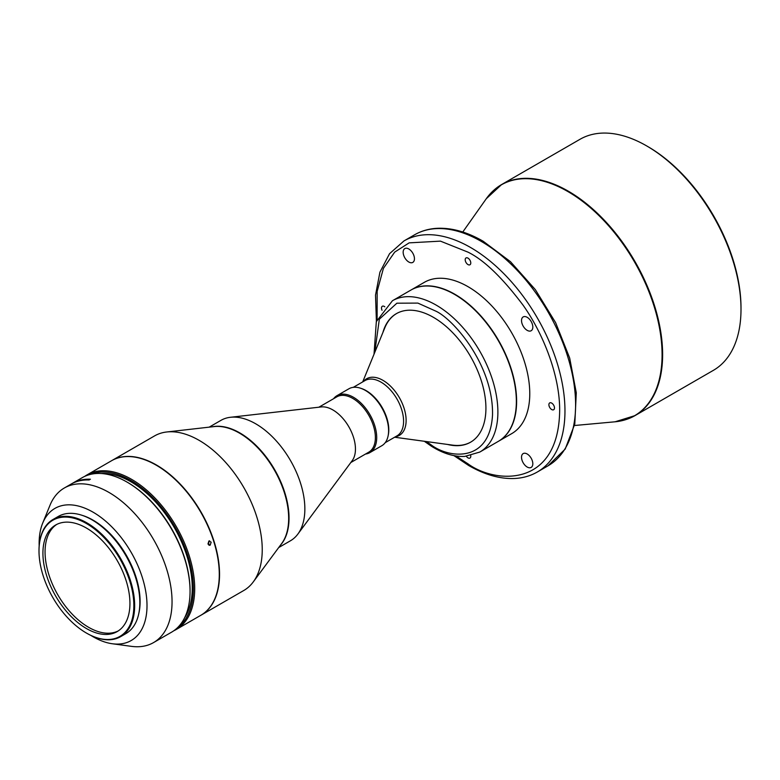 <?xml version="1.0" encoding="UTF-8"?>
<svg xmlns="http://www.w3.org/2000/svg" width="780" height="780" viewBox="0 0 780 780"><rect width="100%" height="100%" fill="white"/><g stroke="black" fill="none" stroke-linecap="round" stroke-linejoin="round"><path stroke-width="1.17" d="M118.248 630.923A61.532 35.529 60 0 1 110.156 633.136A61.532 35.529 60 0 1 88.579 627.286A61.532 35.529 60 0 1 48.672 574.051A61.532 35.529 60 0 1 56.755 524.413M126.945 482.03L127.608 482.41A88.306 50.983 60 0 1 190.057 590.567L190.057 591.328A89.242 51.529 -120 0 0 126.945 482.03A89.242 51.529 -120 0 0 95.647 473.558A89.242 51.529 -120 0 0 82.329 477.613L72.364 483.366A89.242 51.529 -120 0 0 71.702 483.756M90.919 635.447A76.284 44.041 -120 0 0 112.32 643.754L131.469 646.357A89.242 51.529 -120 0 0 140.244 646.63A89.242 51.529 -120 0 0 153.572 642.574L171.571 632.18A89.242 51.529 -120 0 0 190.057 591.328M153.572 642.574A89.242 51.529 -120 0 0 163.742 560.781A89.242 51.529 -120 0 0 77.649 483.941A89.242 51.529 -120 0 0 64.331 487.997A89.242 51.529 -120 0 0 49.998 505.255L42.685 523.136A76.284 44.041 -120 0 0 39.175 545.825M64.331 487.997L71.038 484.127A89.242 51.529 60 0 1 84.357 480.07A89.242 51.529 60 0 1 89.076 479.983L90.412 479.212A89.242 51.529 -120 0 0 85.683 479.31A89.242 51.529 -120 0 0 72.364 483.366M112.32 643.754A76.284 44.041 -120 0 0 139.903 570.599A76.284 44.041 -120 0 0 88.92 509.964A76.284 44.041 -120 0 0 42.685 523.136M138.752 613.733A66.505 38.395 -120 0 0 133.906 571.096A66.505 38.395 -120 0 0 81.9 515.258M86.629 633.165A67.636 39.049 -120 0 0 86.824 633.282A67.636 39.049 -120 0 0 110.545 639.707A67.636 39.049 -120 0 0 120.646 636.636A67.636 39.049 -120 0 0 124.839 566.485A67.636 39.049 -120 0 0 63.102 516.409A67.636 39.049 -120 0 0 53.011 519.49A67.636 39.049 -120 0 0 39 550.446A67.636 39.049 -120 0 0 39 550.68M120.646 636.636L125.824 633.643A67.636 39.049 -120 0 0 130.016 563.492A67.636 39.049 -120 0 0 68.289 513.416A67.636 39.049 -120 0 0 58.188 516.496L53.011 519.49M109.951 639.425A67.07 38.727 60 0 1 86.424 633.058A67.07 38.727 60 0 1 39 550.904A67.07 38.727 60 0 1 62.907 517.159A67.07 38.727 60 0 1 127.608 574.899A67.07 38.727 60 0 1 109.951 639.425M108.01 634.374A61.532 35.529 -120 0 0 117.195 631.576A61.532 35.529 -120 0 0 121.007 567.762A61.532 35.529 -120 0 0 64.847 522.21A61.532 35.529 -120 0 0 55.663 524.999A61.532 35.529 -120 0 0 51.85 588.822A61.532 35.529 -120 0 0 108.01 634.374M184.548 617.906A86.716 50.066 -120 0 0 130.933 481.786A86.716 50.066 -120 0 0 101.186 473.509M462.774 232.011L486.291 198.715L501.599 184.567L579.979 139.308A133.399 77.015 60 0 1 646.678 145.918L648.005 146.689A131.518 75.933 60 0 1 741 307.759L741 309.29A133.399 77.015 60 0 1 713.368 370.354L634.988 415.613A133.399 77.015 -120 0 0 662.62 354.549A133.399 77.015 -120 0 0 568.288 191.168A133.399 77.015 -120 0 0 501.599 184.567A133.399 77.015 -120 0 0 493.603 190.447M648.005 146.689L646.678 145.918A133.399 77.015 60 0 1 741 309.29M551.684 403.094A3.949 2.281 -120 0 0 549.715 402.899A3.949 2.281 -120 0 0 549.11 406.068A3.949 2.281 -120 0 0 551.684 409.539A3.949 2.281 -120 0 0 553.663 409.734A3.949 2.281 -120 0 0 554.268 406.575A3.949 2.281 -120 0 0 551.684 403.094M466.352 456.3A3.949 2.281 -120 0 0 467.99 457.86A3.949 2.281 -120 0 0 469.96 458.055A3.949 2.281 -120 0 0 470.73 455.598M384.832 306.832A3.949 2.281 -120 0 0 384.296 306.452A3.949 2.281 -120 0 0 382.317 306.257A3.949 2.281 -120 0 0 382.034 310.264M467.99 258.131A3.949 2.281 -120 0 0 466.021 257.936A3.949 2.281 -120 0 0 465.416 261.095A3.949 2.281 -120 0 0 467.99 264.576A3.949 2.281 -120 0 0 469.96 264.771A3.949 2.281 -120 0 0 470.564 261.612A3.949 2.281 -120 0 0 467.99 258.131M527.173 453.989A7.985 4.612 -120 0 0 523.185 453.59A7.985 4.612 -120 0 0 521.957 459.985A7.985 4.612 -120 0 0 527.173 467.025A7.985 4.612 -120 0 0 531.16 467.415A7.985 4.612 -120 0 0 532.389 461.019A7.985 4.612 -120 0 0 527.173 453.989M408.808 248.976A7.985 4.612 -120 0 0 404.82 248.576A7.985 4.612 -120 0 0 403.591 254.972A7.985 4.612 -120 0 0 408.808 262.012A7.985 4.612 -120 0 0 412.805 262.402A7.985 4.612 -120 0 0 414.024 256.006A7.985 4.612 -120 0 0 408.808 248.976M527.173 317.304A7.985 4.612 -120 0 0 523.185 316.914A7.985 4.612 -120 0 0 521.957 323.31A7.985 4.612 -120 0 0 527.173 330.349A7.985 4.612 -120 0 0 531.16 330.74A7.985 4.612 -120 0 0 532.389 324.344A7.985 4.612 -120 0 0 527.173 317.304M361.003 388.372A31.941 18.437 60 0 1 383.916 410.787A31.941 18.437 60 0 1 388.186 435.464M470.749 442.094A74.217 42.851 60 0 1 452.575 445.127L394.631 437.229M362.7 381.907L384.823 327.785A74.217 42.851 60 0 1 396.542 313.56M447.505 444.434A74.217 42.851 -120 0 0 470.555 442.211A74.217 42.851 -120 0 0 482.362 384.238A74.217 42.851 -120 0 0 435.767 318.747A74.217 42.851 -120 0 0 396.347 313.667A74.217 42.851 -120 0 0 382.892 332.514M392.428 300.748A87.36 50.437 -120 0 1 438.838 306.715A87.36 50.437 -120 0 1 497.825 415.194A87.36 50.437 -120 0 1 479.788 452.069L498.254 441.402A87.36 50.437 -120 0 0 516.292 404.527A87.36 50.437 -120 0 0 516.35 401.407A87.36 50.437 -120 0 0 457.304 296.059A87.36 50.437 -120 0 0 454.574 294.411A87.36 50.437 -120 0 0 410.894 290.082L392.428 300.748L376.321 321.652L374.029 354.188M516.35 401.329A87.175 50.329 -120 0 0 516.35 401.261A87.175 50.329 -120 0 0 457.431 296.137A87.175 50.329 -120 0 0 454.711 294.489A87.175 50.329 -120 0 0 454.701 294.489A87.175 50.329 -120 0 0 454.642 294.45M498.391 441.324A87.36 50.437 -120 0 0 498.517 441.246A87.36 50.437 -120 0 0 511.914 371.241A87.36 50.437 -120 0 0 454.837 294.255A87.36 50.437 -120 0 0 411.157 289.936A87.36 50.437 -120 0 0 411.021 290.004M498.517 441.246L511.67 433.66A87.36 50.437 -120 0 0 525.067 363.656A87.36 50.437 -120 0 0 467.99 286.66A87.36 50.437 -120 0 0 424.31 282.34L411.157 289.936M90.139 474.454A88.306 50.983 60 0 1 104.92 472.036A88.306 50.983 60 0 1 180.853 538.112A88.306 50.983 60 0 1 178.201 626.993M84.708 476.375A89.242 51.529 60 0 1 86.98 474.923A89.242 51.529 60 0 1 105.31 470.788A89.242 51.529 60 0 1 188.965 554.98A89.242 51.529 60 0 1 176.221 629.499A89.242 51.529 60 0 1 173.833 630.737M86.98 474.923L111.55 460.736A89.242 51.529 60 0 1 213.544 540.784A89.242 51.529 60 0 1 200.791 615.313L176.221 629.499M210.2 545.142L211.156 542.168L208.874 541.027L207.968 544.011L210.2 545.142L209.43 545.337M208.826 541.057L208.708 544.986M209.654 540.832L208.874 541.027M111.686 460.658A89.242 51.529 60 0 1 111.823 460.58A89.242 51.529 60 0 1 123.922 456.651A89.242 51.529 60 0 1 206.164 521.703A89.242 51.529 60 0 1 201.064 615.157A89.242 51.529 60 0 1 200.928 615.235M111.823 460.58L154.518 435.932A89.242 51.529 60 0 1 166.618 431.993A89.242 51.529 60 0 1 166.725 431.983A89.242 51.529 60 0 1 243.76 487.461A89.242 51.529 60 0 1 253.276 581.909A89.242 51.529 60 0 1 243.76 590.509L201.064 615.157M333.587 398.716A32.877 18.983 60 0 1 337.019 395.645L348.913 388.781A32.877 18.983 60 0 1 353.369 387.328A32.877 18.983 60 0 1 365.352 390.409A32.877 18.983 60 0 1 388.596 430.677A32.877 18.983 60 0 1 381.79 445.731L369.895 452.595A32.877 18.983 60 0 1 365.527 454.038M337.019 395.645A32.877 18.983 60 0 1 341.474 394.202A32.877 18.983 60 0 1 371.777 418.168A32.877 18.983 60 0 1 369.895 452.595M318.874 407.209L336.823 396.844A31.941 18.437 60 0 1 341.152 395.44A31.941 18.437 60 0 1 372.148 422.243A31.941 18.437 60 0 1 368.764 452.166L350.815 462.53M321.223 406.945A31.941 18.437 60 0 1 321.262 406.936A31.941 18.437 60 0 1 352.219 433.748A31.941 18.437 60 0 1 352.248 460.59L297.872 534.066A69.517 40.131 60 0 1 290.462 540.764L278.704 547.55M209.186 427.148L220.945 420.361A69.517 40.131 60 0 1 230.373 417.29A69.517 40.131 60 0 1 230.451 417.281A69.517 40.131 60 0 1 290.462 460.493A69.517 40.131 60 0 1 297.872 534.066M365.352 390.409L366.015 390.799A31.941 18.437 60 0 1 388.596 429.916L388.596 430.677M486.291 198.715A133.282 76.947 60 0 1 567.84 191.529A133.282 76.947 60 0 1 662.083 354.764A133.282 76.947 60 0 1 615.079 421.795L574.48 425.51M353.281 387.348L365.04 380.552A31.941 18.437 60 0 1 366.98 379.675A31.941 18.437 60 0 1 398.707 402.246A31.941 18.437 60 0 1 396.971 435.874L385.223 442.669M363.538 381.42A32.692 18.876 60 0 1 401.125 400.949A32.692 18.876 60 0 1 395.479 436.741M403.952 240.942L414.58 234.799A133.399 77.015 60 0 1 481.279 241.41A133.399 77.015 60 0 1 568.425 358.956A133.399 77.015 60 0 1 547.969 465.855L537.342 471.988A133.399 77.015 -120 0 0 557.788 365.098A133.399 77.015 -120 0 0 470.652 247.543A133.399 77.015 -120 0 0 403.952 240.942L389.542 253.705L379.928 272.161L375.511 295.142L376.409 321.399M212.306 426.787A69.517 40.131 60 0 1 214.539 426.436A69.517 40.131 60 0 1 275.555 471.256A69.517 40.131 60 0 1 280.576 545.025M214.071 426.592A69.615 40.189 60 0 1 214.149 426.582A69.615 40.189 60 0 1 274.248 469.852A69.615 40.189 60 0 1 281.677 543.533L253.276 581.909M377.12 319.449L377.149 291.379L383.409 268.359L394.7 252.106L409.149 242.863L440.456 241.137L467.99 252.145C483.922 259.935 502.261 277.573 522.99 305.068C542.675 332.68 560.02 375.2 559.66 410.923C558.412 488.543 494.803 483.581 467.99 463.846L455.939 455.969M374.77 352.375L379.343 319.186L396.874 303.196L417.885 303.098L436.069 311.249C453.443 319.43 493.642 365.196 492.511 415.058C489.772 463.915 448.003 458.162 430.833 444.629L426.25 441.538M625.901 419.591A133.399 77.015 -120 0 0 634.988 415.613L615.079 421.795M321.262 406.936L230.451 417.281M214.149 426.582L166.725 431.983M453.892 455.608L468.77 465.562C484.926 474.864 500.321 479.164 514.956 478.471C523.166 478.003 530.624 475.849 537.342 471.988M424.31 441.275L431.496 446.277C443.02 453.511 454.116 456.895 464.753 456.427L479.788 452.069M414.58 234.799C421.298 230.948 428.756 228.784 436.966 228.316C451.601 227.624 466.996 231.923 483.151 241.225L510.471 261.68L535.324 289.614L555.633 322.676L569.683 358.049L576.283 392.769L574.801 423.959L565.188 449.085L547.969 465.855"/></g></svg>
